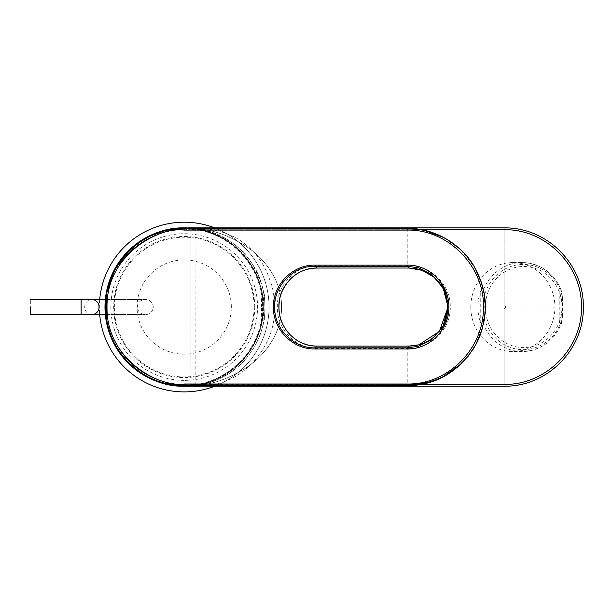 <?xml version="1.0" encoding="UTF-8"?>
<svg xmlns="http://www.w3.org/2000/svg" width="614" height="614" viewBox="0 0 614 614"><rect width="100%" height="100%" fill="white"/><g stroke="black" fill="none" stroke-linecap="round" stroke-linejoin="round"><path stroke-width="0.46" stroke-dasharray="3.07 2.3" d="M153.254 307.054A7.928 7.545 0 0 0 145.326 299.509A7.928 7.545 0 0 0 137.39 307.054A7.928 7.545 0 0 0 145.326 314.598A7.928 7.545 0 0 0 153.254 307.054A7.928 7.545 0 0 0 145.326 299.509A7.928 7.545 0 0 0 137.39 307.054A7.928 7.545 0 0 0 145.326 314.598A7.928 7.545 0 0 0 153.254 307.054M30.7 314.598L30.7 299.509L30.7 314.598M188.16 386.175L188.206 384.28L189.933 384.372L189.933 386.244L189.933 384.372L421.634 384.372L188.206 384.28L188.16 386.175M186.518 229.751L186.572 227.871L186.518 229.751A77.333 77.333 0 0 0 106.882 307.898A77.333 77.333 0 0 0 188.206 384.28A77.333 77.333 0 0 1 106.882 307.898A77.333 77.333 0 0 1 186.518 229.751L188.16 229.743L186.518 229.751M188.16 227.855L188.168 229.743L188.16 227.855M188.935 386.229C210.364 385.001 224.371 380.764 243.681 369.321C261.533 358.515 281.818 336.226 281.573 306.716C281.527 277.198 260.981 255.132 243.236 244.51C223.857 233.205 210.088 228.984 188.283 227.855C210.088 228.984 223.857 233.205 243.236 244.51C260.981 255.132 281.527 277.198 281.573 306.716C281.818 336.226 261.533 358.515 243.681 369.321C224.371 380.764 210.364 385.001 188.935 386.229M504.102 227.855L504.102 386.252L504.102 308.942L505.982 307.054L504.102 305.166L504.102 227.855M186.74 227.855C206.634 228.907 216.834 232.529 233.159 243.505C247.68 253.828 264.657 276.07 265.01 306.302C265.279 336.418 248.578 359.367 233.995 369.973C217.909 381.286 206.857 384.978 188.16 386.198C206.857 384.978 217.909 381.286 233.995 369.973C248.578 359.367 265.279 336.418 265.01 306.302C264.657 276.07 247.68 253.828 233.159 243.505C216.834 232.529 206.634 228.907 186.74 227.855M583.3 307.054L505.982 307.054L583.3 307.054M214.647 386.252A84.847 84.847 0 0 0 214.647 227.855A84.847 84.847 0 0 1 214.647 386.252M99.698 299.509A84.847 84.847 0 0 0 99.698 314.598A84.847 84.847 0 0 1 99.698 299.509M114.342 307.054A69.873 69.873 0 0 1 219.144 246.544A69.873 69.873 0 0 1 219.144 367.563A69.873 69.873 0 0 1 114.342 307.054M263.299 307.054A79.083 79.083 0 0 0 144.666 238.562A79.083 79.083 0 0 0 144.666 375.545A79.083 79.083 0 0 0 263.299 307.054M480.754 323.156L480.754 290.944A44.5 42.074 -90 0 0 477.899 307.054A44.5 42.074 -90 0 0 480.754 323.156L482.98 323.156L484.047 316.809A42.612 40.294 -90 0 0 523.266 349.665A42.612 40.294 -90 0 0 562.485 316.809L561.426 323.156L559.193 323.156A44.5 42.074 -90 0 0 559.193 290.944L559.193 323.156M559.193 290.944L561.426 290.944L562.485 297.299A42.612 40.294 -90 0 0 523.266 264.442A42.612 40.294 -90 0 0 484.047 297.299L482.98 290.944L480.754 290.944M484.047 297.299L484.047 316.809M470.777 307.054A44.5 42.074 -90 0 0 512.851 351.553A44.5 42.074 -90 0 0 554.926 307.054A44.5 42.074 -90 0 0 512.851 262.554A44.5 42.074 -90 0 0 470.777 307.054M512.851 262.554L522.199 262.554A44.5 42.074 -90 0 1 561.426 290.944L561.802 291.466C554.335 273.192 541.134 263.559 522.199 262.554A44.5 42.074 -90 0 0 482.98 290.944M482.98 323.156A44.5 42.074 -90 0 0 522.199 351.553C541.134 350.548 554.335 340.916 561.802 322.649L561.426 323.156A44.5 42.074 -90 0 1 522.199 351.553L512.851 351.553M485.329 307.054A40.539 38.329 -90 0 0 542.822 342.159A40.539 38.329 -90 0 0 542.822 271.948A40.539 38.329 -90 0 0 485.329 307.054M562.485 297.299L562.485 316.809M263.352 307.054C263.398 314.936 263.652 319.28 264.112 320.063C265.079 320.692 265.079 293.415 264.112 294.045C263.652 294.827 263.398 299.164 263.352 307.054M261.418 307.054C261.464 299.164 261.717 294.827 262.178 294.045C263.153 293.415 263.153 320.692 262.178 320.063C261.717 319.28 261.464 314.936 261.418 307.054M254.726 307.054A70.518 70.518 0 0 0 148.949 245.984A70.518 70.518 0 0 0 148.949 368.124A70.518 70.518 0 0 0 254.726 307.054M231.348 307.054A47.14 47.14 0 0 0 160.638 266.23A47.14 47.14 0 0 0 160.638 347.877A47.14 47.14 0 0 0 231.348 307.054M184.208 380.396A73.35 73.35 0 0 1 120.689 270.383A73.35 73.35 0 0 1 247.726 270.383A73.35 73.35 0 0 1 184.208 380.396M195.183 385.462L195.052 229.582C232.836 234.034 263.452 269.638 262.454 307.238C263.107 345.106 232.622 380.02 195.052 384.525L183.809 385.262C144.996 386.551 105.217 351.922 105.785 306.839C105.485 261.748 145.188 227.641 183.809 228.845L195.052 229.582L195.183 228.646C233.45 233.236 264.143 268.817 263.398 307.077C264.158 345.444 233.243 380.91 195.183 385.462L193.226 385.707L195.183 385.462C215.798 381.678 231.708 373.251 242.921 360.172C252.277 350.133 261.318 334.108 263.153 313.163L262.953 298.642C262.001 289.931 259.684 281.596 256 273.644C251.679 264.411 245.8 256.299 238.378 249.307C230.603 242.046 221.731 236.551 211.769 232.829L195.183 228.646L191.407 228.216L190.908 229.152L190.908 384.955L191.415 385.891M184.223 228.4C225.261 226.827 264.281 264.803 262.976 307.054C264.281 349.305 225.261 387.281 184.223 385.707M447.829 305.995L447.844 307.645M407.236 228.4L407.236 265.847L317.154 265.847C295.426 265.355 276.837 285.211 277.313 307.069C276.822 328.904 295.464 348.752 317.146 348.261L407.236 348.261L407.236 385.707L422.985 384.095M202.129 385.707C242.446 385.838 276.231 346.212 274.565 307.054C274.366 297.828 273.307 290.199 271.396 284.167L267.059 272.393C262.846 263.782 258.601 257.243 254.334 252.784C251.494 249.223 241.709 240.327 233.358 236.551L223.166 232.422C216.044 230.357 212.244 229.436 202.129 228.4M409.093 346.081L409.361 348.261L407.236 348.261L406.975 346.081M406.975 268.026L407.236 265.847L409.361 265.847C431.143 265.256 450.845 285.019 450.269 307.054C450.783 329.089 431.297 348.783 409.361 348.261M473.049 349.358L461.436 363.642M442.157 377.395L439.931 378.477M443.815 237.572L460.485 249.545L474.461 267.067M91.877 314.598A7.545 7.176 90 0 1 84.709 307.054A7.545 7.176 90 0 1 91.877 299.509A7.545 7.176 90 0 0 84.709 307.054A7.545 7.176 90 0 0 91.877 314.598M81.117 314.598L81.117 299.509L81.117 314.598M421.634 229.736L188.16 229.736L421.634 229.736M183.809 385.262L184.215 386.206M183.809 228.845L184.215 227.901M316.901 268.026L317.154 265.847M316.893 346.073L317.146 348.261M184.33 385.707C194.707 385.699 204.731 383.704 214.416 379.721L229.306 371.57L240.719 361.876C250.305 352.359 262.815 333.31 262.976 307.054L274.565 307.054M447.422 301.336L447.844 307.054L485.298 307.054M409.093 268.026L409.361 265.847M105.355 314.598L145.326 314.598L105.355 314.598M105.355 299.509L145.326 299.509L105.355 299.509M186.971 227.863L198.844 228.976L212.145 232.361C219.766 234.847 227.533 239.153 235.461 245.285C241.847 250.22 247.764 256.921 253.214 265.401L261.572 283.921C265.962 299.64 266.123 314.506 262.055 328.513C256.468 350.279 239.145 368.753 224.072 376.436C212.874 382.553 200.908 385.807 188.183 386.198C200.908 385.807 212.874 382.553 224.072 376.436C239.145 368.753 256.468 350.279 262.055 328.513C268.541 308.995 263.682 280.429 253.214 265.401C242.553 249.061 228.861 238.048 212.145 232.361C202.236 229.168 196.334 228.216 186.971 227.863M264.112 294.045L262.178 294.045M264.112 320.063L262.178 320.063M193.226 228.4L195.183 228.646M137.137 243.574L130.368 249.223M111.863 338.713L119.515 352.367M126.438 360.94L127.029 361.569M262.976 307.054C262.754 281.197 250.965 262.301 240.051 251.548C232.552 244.08 224.003 238.355 214.409 234.379C204.723 230.396 194.692 228.408 184.315 228.4"/><path stroke-width="0.92" d="M30.7 307.054L30.7 314.598L81.117 314.598L81.117 307.054L81.117 314.598L105.355 314.598L30.7 314.598L30.7 307.054M188.935 386.229L504.102 386.252C549.085 386.69 584.229 347.678 583.3 307.054C584.229 266.422 549.085 227.418 504.102 227.855L188.283 227.855L504.102 227.855C549.085 227.418 584.229 266.422 583.3 307.054C584.229 347.678 549.085 386.69 504.102 386.252L188.16 386.175A79.221 79.221 0 0 1 104.994 307.852A79.221 79.221 0 0 1 186.572 227.871L187.331 227.878M188.16 386.175A79.221 79.221 0 0 1 104.994 307.852A79.221 79.221 0 0 1 186.572 227.871L186.74 227.855M504.102 384.372C545.577 385.369 582.417 348.338 581.412 307.054C582.417 265.578 545.378 228.73 504.102 229.736L421.634 229.736L504.102 229.736C545.378 228.73 582.417 265.578 581.412 307.054C582.417 348.338 545.577 385.369 504.102 384.372L421.634 384.372L504.102 384.372M188.444 391.793A84.847 84.847 0 0 0 214.647 386.252A84.847 84.847 0 0 1 99.698 314.598A84.847 84.847 0 0 0 188.444 391.793M214.647 227.855A84.847 84.847 0 0 0 99.698 299.509A84.847 84.847 0 0 1 214.647 227.855M127.029 361.569L132.532 366.827L145.441 375.945L160.837 382.614L184.215 386.206L193.226 385.707L184.223 386.206C144.958 387.503 104.672 352.497 105.255 306.839C104.979 261.142 145.15 226.696 184.223 227.901L193.226 228.4M407.021 268.026L316.931 268.042L315.151 266.269C294.827 265.425 274.082 284.374 274.658 307.046C274.074 329.726 294.82 348.675 315.143 347.839L316.893 346.073C296.485 346.595 278.856 328.191 278.925 307.852C277.712 287.743 295.25 267.712 316.901 268.026L409.093 268.026L422.271 270.344L433.898 277.075L442.564 287.406L447.215 300.085M447.844 307.645L439.394 331.383L418.848 344.83L409.093 346.081L316.893 346.073L406.975 346.081M184.315 228.4L184.223 228.4C176.456 228.538 174.46 229.022 172.265 229.306L164.897 230.795L150.676 235.899C141.535 240.197 133.445 246.13 126.392 253.705C112.232 269.454 105.286 287.966 105.554 309.249C105.785 350.655 142.978 386.713 184.223 385.707L407.236 385.707C435.518 385.346 457.929 372.452 474.461 347.04C477.262 342.159 479.404 337.531 480.877 333.141L484.055 321.053C484.906 316.433 485.321 311.766 485.298 307.054L484.269 294.336L481.031 281.396L474.461 267.067C461.436 244.004 434.113 227.863 407.236 228.4L184.223 228.4L184.016 230.096C161.935 225.952 106.153 252.96 107.013 307.023C106.161 361.017 161.605 388.079 184.016 384.011L184.223 386.206M407.228 348.959L315.02 348.959C292.709 349.519 272.885 329.403 273.422 307.023C272.892 284.666 292.755 264.58 315.028 265.141L407.228 265.141C429.531 264.58 449.387 284.704 448.834 307.077C449.379 329.442 429.478 349.535 407.228 348.959L407.351 347.839L409.147 346.081M315.028 265.141L315.151 266.269L407.351 266.269L418.479 267.834L431.796 274.542L443.07 287.843L447.829 305.995L447.829 308.151L443.062 326.272L431.772 339.58L418.433 346.288L407.351 347.839L315.143 347.839L315.02 348.959M184.223 227.901L184.223 228.4C148.266 226.09 102.584 260.727 105.654 311.544C107.696 335.137 117.381 354.025 134.719 368.2C148.12 379.352 164.621 385.185 184.223 385.707L407.236 385.707L407.028 384.011C448.105 384.986 484.377 348.1 483.395 307.054C484.745 266.768 448.266 229.045 407.028 230.096L407.236 228.4L424.266 230.288L443.815 237.572M474.461 347.04L473.049 349.358M461.436 363.642L442.157 377.395M439.931 378.477L422.985 384.095M99.054 307.054A7.545 7.176 90 0 1 91.877 314.598A7.545 7.176 90 0 0 99.054 307.054A7.545 7.176 90 0 0 91.877 299.509A7.545 7.176 90 0 1 99.054 307.054M81.117 299.509L81.117 307.054L81.117 299.509L105.355 299.509L30.7 299.509L81.117 299.509M406.975 268.026L409.124 268.042L407.351 266.269L407.228 265.141M407.028 384.011L184.016 384.011M316.924 346.058C295.088 346.265 276.507 326.364 279.224 302.618C279.792 294.766 283.376 287.076 289.954 279.554C294.543 274.535 303.562 268.326 316.931 268.049L316.954 268.026M184.223 228.4L407.236 228.4C429.455 228.753 448.335 236.943 463.885 252.945C476.694 265.417 485.958 289.033 485.298 307.054L483.395 307.054M407.028 230.096L184.016 230.096M447.422 301.336L446.063 295.411L443.523 289.148L439.355 282.678L434.275 277.405L428.564 273.314L422.808 270.559L416.66 268.778L409.147 268.026M137.137 243.574L145.587 238.078L160.968 231.455L184.215 227.901L191.399 228.208M130.368 249.223L114.78 269.416L106.56 292.732L106.782 322.519L111.863 338.713M119.515 352.367L126.438 360.94M441.128 284.558C445.741 290.867 447.944 299.425 447.721 310.224C447.145 317.215 444.95 323.647 441.144 329.526M447.844 307.054C446.862 317.169 445.142 323.655 442.686 326.51L433.745 337.155C426.561 343.011 418.357 345.974 409.124 346.058L407.005 346.066M407.228 385.707L431.12 381.931L445.649 375.53L457.706 367.042L468.359 355.99L475.773 344.692L481.913 329.956L484.63 317.3L485.298 307.054"/></g></svg>
